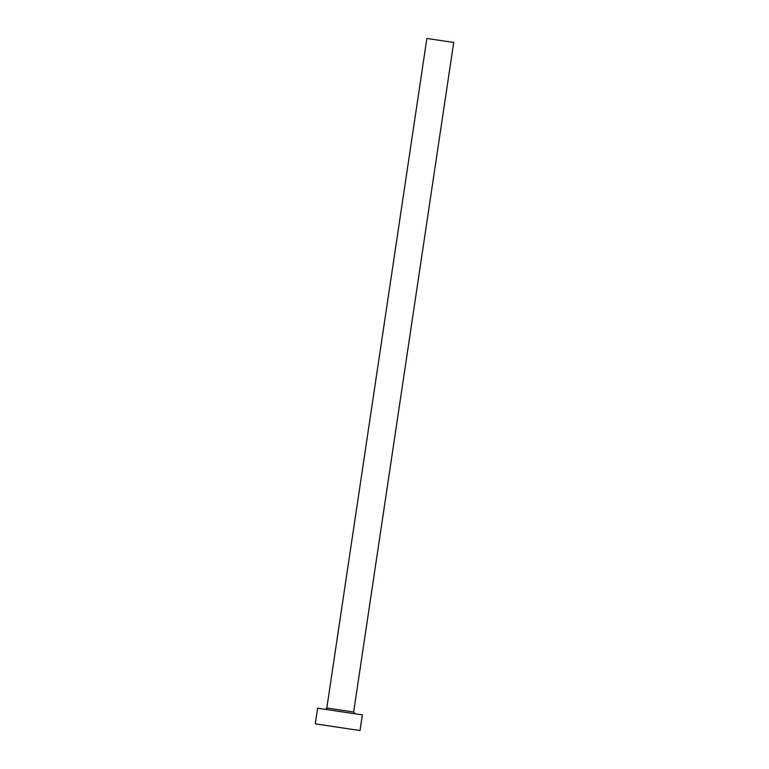 <?xml version="1.0" encoding="UTF-8"?>
<svg xmlns="http://www.w3.org/2000/svg" width="769" height="769" viewBox="0 0 769 769"><rect width="100%" height="100%" fill="white"/><g stroke="black" fill="none" stroke-linecap="round" stroke-linejoin="round"><path stroke-width="1.15" d="M353.653 711.988L326.806 707.98L426.872 38.45L453.71 42.458L353.653 711.988L354.98 713.786M350.914 713.18L362.362 714.891L360.027 730.55L315.29 723.86L317.626 708.201L350.914 713.18M326.806 707.98C327.229 708.268 326.623 708.71 325.008 709.306"/></g></svg>
